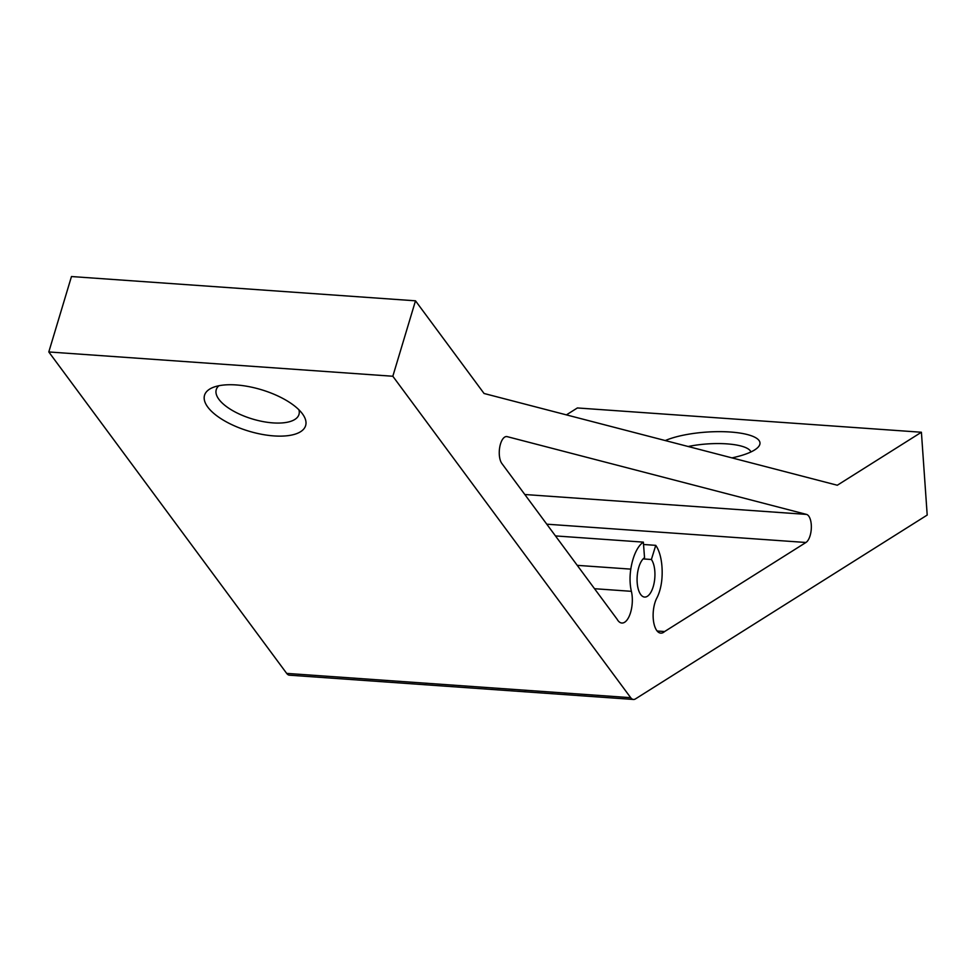 <?xml version="1.0" encoding="UTF-8"?>
<svg xmlns="http://www.w3.org/2000/svg" width="976" height="976" viewBox="0 0 976 976"><rect width="100%" height="100%" fill="white"/><g stroke="black" fill="none" stroke-linecap="round" stroke-linejoin="round"><path stroke-width="1.46" d="M665.278 440.554A52.777 14.53 176 0 1 730.475 432.026A52.777 14.53 176 0 1 758.071 447.228A52.777 14.53 176 0 1 731.963 457.878M750.898 451.973A43.176 11.883 -4 0 0 726.913 443.873A43.176 11.883 -4 0 0 688.178 446.508M236.241 384.947A52.777 21.643 16.7 0 1 303.036 414.678A52.777 21.643 16.7 0 1 273.951 435.918A52.777 21.643 16.7 0 1 215.513 414.8A52.777 21.643 16.7 0 1 212.756 387.545A52.777 21.643 16.7 0 1 236.241 384.947M218.892 385.74A43.176 17.714 -163.3 0 0 216.269 389.619A43.176 17.714 -163.3 0 0 273.048 422.901A43.176 17.714 -163.3 0 0 298.973 414.483A43.176 17.714 -163.3 0 0 298.912 409.786M806.493 514.401A14.396 6.32 -86 0 1 811.276 524.698A14.396 6.32 -86 0 1 805.932 542.485L664.607 631.545A20.411 8.955 -86 0 1 660.74 633.131A20.411 8.955 -86 0 1 653.225 618.406A20.411 8.955 -86 0 1 656.872 597.934A28.78 12.627 94 0 0 662.021 577.243A36.466 16.006 94 0 0 655.75 545.352L651.395 559.492A20.154 8.845 -86 0 1 654.835 571.399A20.154 8.845 -86 0 1 644.587 597.068A20.154 8.845 -86 0 1 637.182 582.526A20.154 8.845 -86 0 1 644.538 557.711L643.355 542.131A36.466 16.006 94 0 0 630.801 569.13A28.78 12.627 94 0 0 631.387 591.322A20.411 8.955 -86 0 1 630.569 612.538A20.411 8.955 -86 0 1 621.846 623.03A20.411 8.955 -86 0 1 617.088 619.199L501.859 463.49A14.396 6.32 -86 0 1 499.749 447.118A14.396 6.32 -86 0 1 506.654 436.565A14.396 6.32 -86 0 1 507.166 436.638L806.493 514.401L524.82 494.515M921.405 432.246L927.2 515.06L635.437 698.914A14.396 6.32 94 0 1 633.461 699.463A14.396 6.32 94 0 1 630.691 697.681L392.828 376.248L415.495 300.815L484.059 393.487L837.298 485.243L921.405 432.246L577.389 407.956L566.409 414.873M633.461 699.463L289.433 675.185A14.396 6.32 -86 0 1 286.676 673.391L48.8 351.958L392.828 376.248M48.8 351.958L71.468 276.537L415.495 300.815M643.355 542.131L555.466 535.922M651.395 559.492L643.135 558.906M655.75 545.352L643.538 544.486M664.607 631.545L657.141 631.008M286.676 673.391L630.691 697.681M507.166 436.638L506.141 436.577M631.387 591.322L594.53 588.711M577.243 565.348L630.801 569.13M805.932 542.485L546.78 524.185"/></g></svg>
